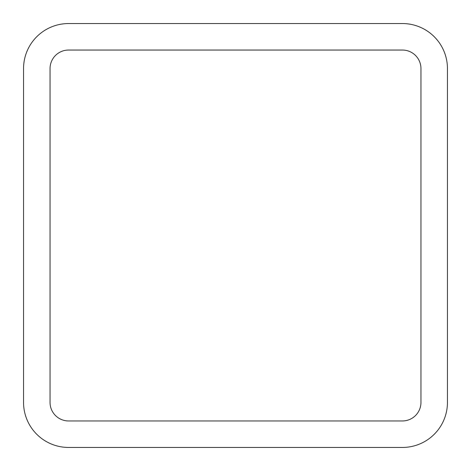 <?xml version="1.0" encoding="UTF-8"?>
<svg xmlns="http://www.w3.org/2000/svg" width="471" height="471" viewBox="0 0 471 471"><rect width="100%" height="100%" fill="white"/><g stroke="black" fill="none" stroke-linecap="round" stroke-linejoin="round"><path stroke-width="0.71" d="M68.589 23.55A45.039 45.039 0 0 0 23.55 68.589L23.55 402.411A45.039 45.039 0 0 0 68.589 447.45L402.411 447.45A45.039 45.039 0 0 0 447.45 402.411L447.45 68.589A45.039 45.039 0 0 0 402.411 23.55L68.589 23.55M68.589 50.044A18.546 18.546 0 0 0 50.044 68.589L50.044 402.411A18.546 18.546 0 0 0 68.589 420.956L402.411 420.956A18.546 18.546 0 0 0 420.956 402.411L420.956 68.589A18.546 18.546 0 0 0 402.411 50.044L68.589 50.044"/></g></svg>
